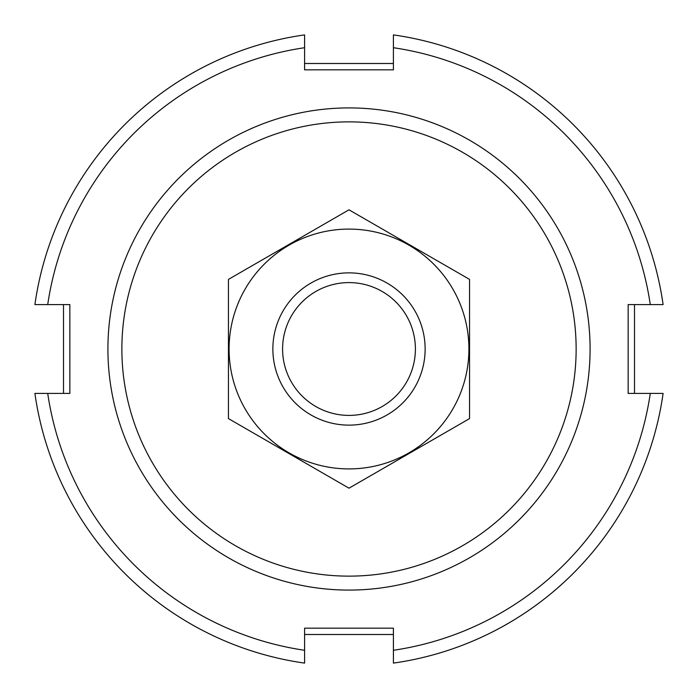 <?xml version="1.0" encoding="UTF-8"?>
<svg xmlns="http://www.w3.org/2000/svg" width="698" height="698" viewBox="0 0 698 698"><rect width="100%" height="100%" fill="white"/><g stroke="black" fill="none" stroke-linecap="round" stroke-linejoin="round"><path stroke-width="1.05" d="M121.871 349A227.129 227.129 0 0 1 462.565 152.295A227.129 227.129 0 0 1 462.565 545.705A227.129 227.129 0 0 1 121.871 349M107.911 349A241.089 241.089 0 0 1 469.545 140.211A241.089 241.089 0 0 1 469.545 557.789A241.089 241.089 0 0 1 107.911 349M634.499 304.59L634.499 393.41M393.41 634.499L304.59 634.499M63.501 393.41L63.501 304.59M304.59 63.501L393.41 63.501M304.59 650.283L304.59 663.1A317.224 317.224 0 0 1 34.9 393.41L47.717 393.41A304.537 304.537 0 0 0 304.59 650.283L304.59 628.156L393.41 628.156L393.41 663.1A317.224 317.224 0 0 0 663.1 393.41L650.283 393.41A304.537 304.537 0 0 1 393.41 650.283M47.717 304.59L34.9 304.59A317.224 317.224 0 0 1 304.59 34.9L304.59 47.717A304.537 304.537 0 0 0 47.717 304.59L69.844 304.59L69.844 393.41L47.717 393.41M393.41 47.717L393.41 34.9A317.224 317.224 0 0 1 663.1 304.59L650.283 304.59A304.537 304.537 0 0 0 393.41 47.717L393.41 69.844L304.59 69.844L304.59 47.717M650.283 393.41L628.156 393.41L628.156 304.59L650.283 304.59M415.397 349A66.397 66.397 0 0 1 315.801 406.506A66.397 66.397 0 0 1 315.801 291.494A66.397 66.397 0 0 1 415.397 349M425.134 349A76.134 76.134 0 0 1 310.933 414.935A76.134 76.134 0 0 1 310.933 283.065A76.134 76.134 0 0 1 425.134 349M469.545 418.599L469.545 279.401L349 209.81L228.455 279.401L228.455 418.599L349 488.19L469.545 418.599M349 229.092A119.908 119.908 0 0 0 245.155 408.958A119.908 119.908 0 0 0 452.845 408.958A119.908 119.908 0 0 0 349 229.092"/></g></svg>
